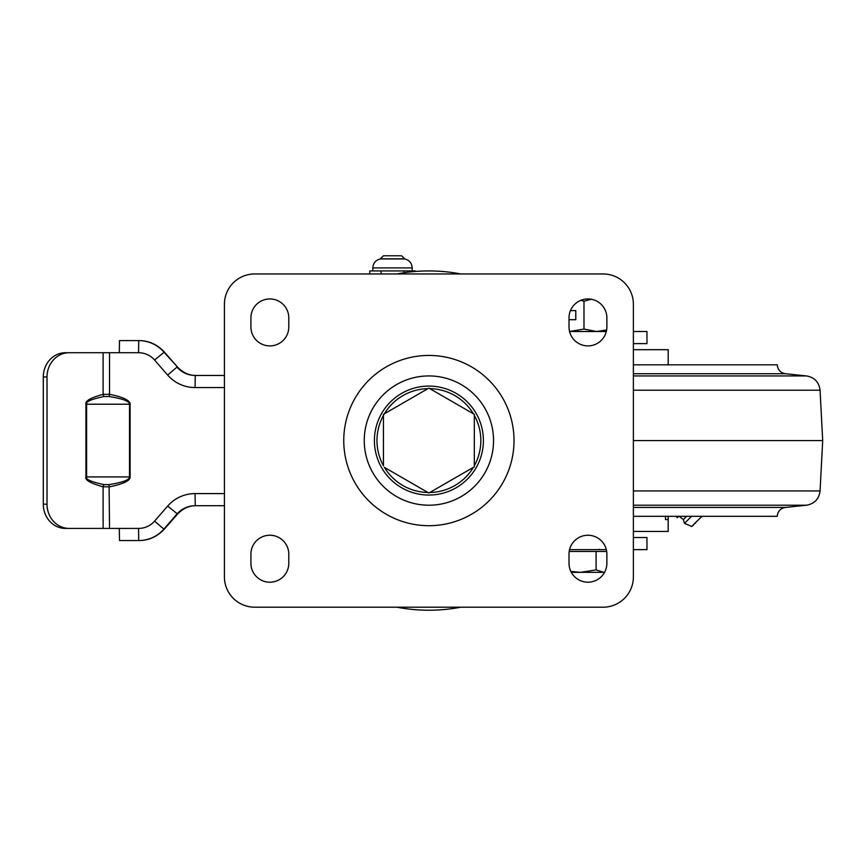 <?xml version="1.0" encoding="UTF-8"?>
<svg xmlns="http://www.w3.org/2000/svg" width="866" height="866" viewBox="0 0 866 866"><rect width="100%" height="100%" fill="white"/><g stroke="black" fill="none" stroke-linecap="round" stroke-linejoin="round"><path stroke-width="1.3" d="M396.974 607.196A169.649 169.649 0 0 0 460.809 607.196M460.809 273.959A169.649 169.649 0 0 0 396.974 273.959M383.432 415.301L384.266 413.861M384.417 413.764A51.928 51.928 0 0 1 427.923 388.65L383.432 414.338L383.432 465.843M384.417 467.38A51.928 51.928 0 0 0 427.923 492.494L428.876 493.046L474.319 466.806L474.319 414.338L428.876 388.098M384.266 467.294L428.876 493.046M254.701 607.196A30.299 30.299 0 0 1 224.413 576.897L224.413 304.247A30.299 30.299 0 0 1 254.701 273.959L603.082 273.959A30.299 30.299 0 0 1 633.382 304.247L633.382 576.897A30.299 30.299 0 0 1 603.082 607.196L254.701 607.196M606.871 326.969L606.871 317.887A18.933 18.933 0 0 0 587.938 298.943A18.933 18.933 0 0 0 569.005 317.887L569.005 326.969A18.933 18.933 0 0 0 587.938 345.902A18.933 18.933 0 0 0 606.871 326.969M569.005 563.268L569.005 554.175A18.933 18.933 0 0 1 587.938 535.242A18.933 18.933 0 0 1 606.871 554.175L606.871 563.268A18.933 18.933 0 0 1 587.938 582.201A18.933 18.933 0 0 1 569.005 563.268M288.789 317.887L288.789 326.969A18.933 18.933 0 0 1 269.856 345.902A18.933 18.933 0 0 1 250.913 326.969L250.913 317.887A18.933 18.933 0 0 1 269.856 298.943A18.933 18.933 0 0 1 288.789 317.887M250.913 554.175L250.913 563.268A18.933 18.933 0 0 0 269.856 582.201A18.933 18.933 0 0 0 288.789 563.268L288.789 554.175A18.933 18.933 0 0 0 269.856 535.242A18.933 18.933 0 0 0 250.913 554.175M633.382 331.516L646.967 331.516L646.967 343.629L633.382 343.629M633.382 537.515L646.967 537.515L646.967 549.629L633.382 549.629M606.319 549.629L569.557 549.629M580.848 300.329L583.987 301.227L583.987 329.08L569.536 331.516L606.319 331.516M575.793 310.613L570.456 310.613L575.793 310.613L575.793 319.695L569.005 319.695L575.793 319.695M583.987 329.08L596.62 331.516L606.644 329.946M583.987 301.227L591.316 299.257M569.2 551.447L606.676 551.447M571.333 572.35L604.555 572.35M603.959 572.35L596.089 569.915L580.35 572.35L570.856 571.43M596.089 551.447L596.089 569.915M695.744 522.826L695.203 523.367M701.276 517.294L702.261 516.309M693.092 525.099L691.728 526.463L693.417 525.142A10.598 7.935 44.9 0 1 693.092 525.099L701.233 516.97M686.597 516.309L683.35 519.578L684.497 523.367L691.533 516.309M676.01 516.309L677.353 517.651L678.684 516.309M677.353 517.651L678.706 516.309M665.51 516.309L665.51 519.557L668.238 519.557L668.238 516.309M668.162 516.309L668.195 531.453L633.382 531.453M633.382 507.433L785.397 507.433C780.461 508.353 777.744 511.308 777.257 516.309L633.382 516.309M633.382 490.935L820.059 490.935L822.7 440.577L633.382 440.577M633.382 364.835L777.257 364.835C777.744 369.836 780.461 372.802 785.397 373.711L633.382 373.711M761.517 364.835L756.884 364.835M754.351 364.835L748.819 364.835M668.195 364.835L668.195 349.691L633.382 349.691M103.952 484.603L109.084 484.635C122.972 482.351 129.77 479.775 129.489 476.928L86.6 476.928C85.42 479.32 91.211 481.875 103.952 484.603A3.031 1.212 103.2 0 0 103.108 486.8L109.538 486.844C123.578 483.899 130.43 480.587 130.117 476.928L130.117 404.216C130.181 400.428 123.318 397.115 109.538 394.301L109.084 396.509L103.952 396.541C91.45 399.139 85.669 401.694 86.6 404.216L86.6 476.928L85.94 476.928C84.781 480.002 90.508 483.293 103.108 486.8L103.108 528.422L138.56 528.422A21.206 21.206 -90 0 0 154.559 521.137L163.88 529.083L176.967 514.036A24.237 24.237 90 0 1 195.251 505.701L224.413 505.701M130.117 476.928L129.489 476.928L129.489 404.216C129.554 401.272 122.756 398.706 109.084 396.509M109.538 528.422L109.084 484.635M43.3 504.196L47.024 504.196A24.237 22.115 90 0 0 69.128 528.422L65.415 528.422A24.237 22.115 -90 0 1 43.3 504.196L43.3 376.959A24.237 22.115 -90 0 1 65.415 352.722L109.538 352.722L109.538 394.301L103.108 394.344C90.703 397.7 84.976 400.99 85.94 404.216L85.94 476.928M103.108 352.722L103.108 394.344A3.031 1.212 -103.2 0 0 103.952 396.541M177.584 367.108L164.367 352.061C157.276 344.462 148.833 340.641 139.025 340.598L138.733 340.598A33.319 33.319 90 0 1 163.88 352.061L177.584 367.108C183.083 372.781 189.264 375.552 196.138 375.443M109.538 352.722L119.302 352.722L119.486 340.598L138.733 340.598L138.56 352.722A21.206 21.206 90 0 1 154.559 360.007L167.647 375.065A36.35 36.35 -90 0 0 195.066 387.557L224.413 387.557M123.373 340.598L138.733 340.598M167.647 375.065L176.967 367.108A24.237 24.237 -90 0 0 195.251 375.443L224.413 375.443M47.024 504.196L47.024 376.959A24.237 22.115 90 0 1 69.128 352.722M69.128 528.422L103.108 528.422M65.415 352.722L99.395 352.722M65.415 528.422L99.395 528.422M119.302 528.422L119.486 540.546L139.025 540.546C148.833 540.503 157.276 536.682 164.367 529.083L177.584 514.036C183.083 508.374 189.264 505.592 196.138 505.701M392.504 255.784L401.597 255.784L404.617 258.804L380.39 258.804L383.421 255.784L392.504 255.784M372.813 267.897C373.159 263.069 375.692 260.081 380.39 258.934L404.617 258.934C409.315 260.081 411.848 263.069 412.194 267.897L372.813 267.897L372.813 270.928M369.771 273.959L369.771 270.928L415.247 270.928L415.247 271.48M381.137 273.959L381.137 270.928M403.87 272.779L403.87 270.928M374.415 439.647A54.493 54.493 0 0 0 428.432 495.06A54.493 54.493 0 0 0 483.39 440.577A54.493 54.493 0 0 0 429.363 386.084A54.493 54.493 0 0 0 374.415 439.647M364.25 440.577A64.647 64.647 0 0 1 428.172 375.931A64.647 64.647 0 0 1 493.533 440.577A64.647 64.647 0 0 1 429.612 505.214A64.647 64.647 0 0 1 364.25 440.577M343.78 442.461A85.139 85.139 0 0 1 427.003 355.461A85.139 85.139 0 0 1 514.003 438.683A85.139 85.139 0 0 1 430.792 525.684A85.139 85.139 0 0 1 343.78 442.461M473.399 413.807A51.928 51.928 0 0 0 429.828 388.65M383.432 415.474A51.928 51.928 0 0 0 383.432 465.67M474.319 465.746A51.928 51.928 0 0 0 474.319 415.399M429.828 492.494A51.928 51.928 0 0 0 473.399 467.337M785.397 507.433L806.517 505.214L633.382 505.214M785.397 373.711L806.517 375.941C814.516 377.381 819.03 382.144 820.059 390.209L633.382 390.209M806.517 375.941L633.382 375.941M130.117 404.216L85.94 404.216M154.559 521.137L167.647 506.09L177.584 514.036M167.647 506.09A36.35 36.35 90 0 1 195.066 493.588L195.251 505.701M195.066 493.588L224.413 493.588M164.367 352.061L154.559 360.007M195.251 375.443L195.066 387.557M119.302 352.722L138.56 352.722M43.3 376.959L47.024 376.959M138.56 528.422L138.733 540.546A33.319 33.319 -90 0 0 163.88 529.083L164.367 529.083M599.283 549.293L600.344 549.629M820.059 490.935C819.03 499.011 814.516 503.763 806.517 505.214M820.059 390.209L822.7 440.577M683.35 519.578L679.139 516.309M691.728 526.463L684.497 523.367M412.194 267.897L412.194 270.928"/></g></svg>
